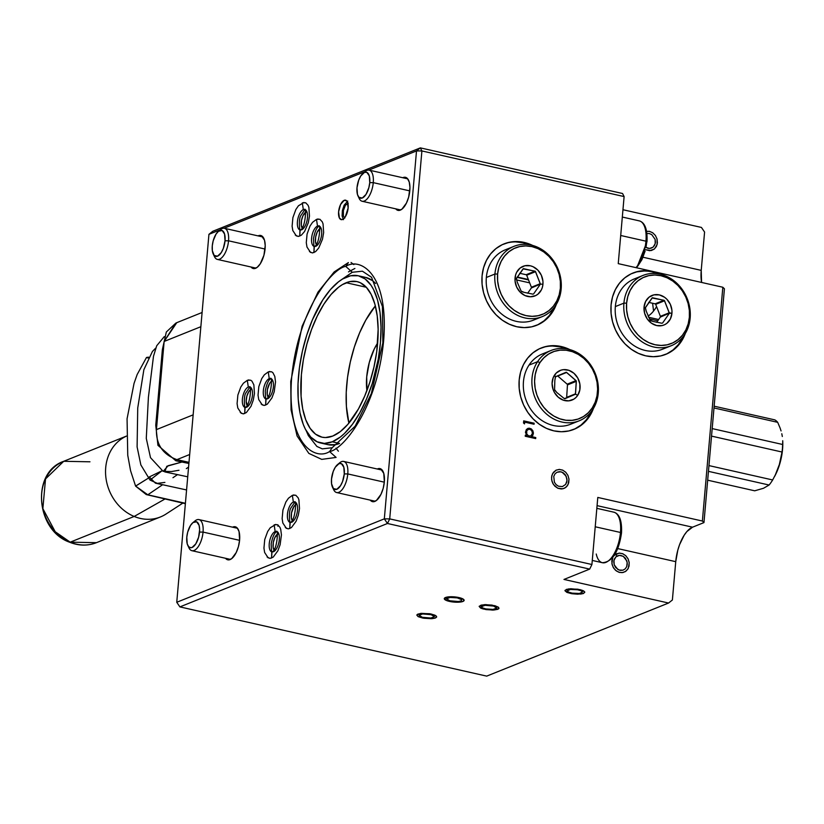<?xml version="1.0" encoding="UTF-8"?>
<svg xmlns="http://www.w3.org/2000/svg" width="824" height="824" viewBox="0 0 824 824"><rect width="100%" height="100%" fill="white"/><g stroke="black" fill="none" stroke-linecap="round" stroke-linejoin="round"><path stroke-width="1.24" d="M344.205 200.325A9.97 4.419 102.7 0 1 345.565 200.18A9.97 4.419 102.7 0 1 347.955 209.43A9.97 4.419 102.7 0 1 342.526 219.483A9.97 4.419 102.7 0 1 341.177 219.627A9.97 4.419 102.7 0 1 338.777 210.377A9.97 4.419 102.7 0 1 344.205 200.325L346.729 200.891L344.205 200.325L345.967 200.314L347.326 201.777L348.13 207.988L345.318 216.805L343.474 218.927L341.62 219.668L339.406 218.03L338.602 211.82L340.59 204.476L344.205 200.325M573.401 429.572A43.857 37.595 68.1 0 0 591.467 411.361M593.455 408.416A43.857 37.595 -111.9 0 1 573.885 429.386A43.857 37.595 -111.9 0 1 535.332 421.033A43.857 37.595 -111.9 0 1 519.182 380.039A43.857 37.595 -111.9 0 1 541.183 347.996A43.857 37.595 -111.9 0 1 569.827 349.592L561.216 346.533L553.666 345.658L546.261 346.43L539.287 348.83L533.025 352.765L527.69 358.079L523.508 364.568L520.634 371.984L519.182 380.039L519.202 388.434L520.686 396.828L523.59 404.924L527.803 412.381L533.159 418.942L539.452 424.329L546.436 428.356L553.841 430.849L561.391 431.735L568.797 430.952L575.77 428.552L582.043 424.618L587.368 419.313L593.455 408.416M536.3 325.449A43.857 37.595 68.1 0 0 554.367 307.239M556.355 304.283A43.857 37.595 -111.9 0 1 536.774 325.253A43.857 37.595 -111.9 0 1 498.221 316.9A43.857 37.595 -111.9 0 1 482.071 275.916A43.857 37.595 -111.9 0 1 504.072 243.873A43.857 37.595 -111.9 0 1 532.716 245.47L524.115 242.4L516.555 241.525L509.15 242.308L502.187 244.707L495.914 248.632L490.589 253.947L486.407 260.435L483.534 267.852L482.071 275.916L482.091 284.301L483.585 292.705L486.49 300.791L490.692 308.258L496.048 314.809L502.341 320.206L509.325 324.223L516.73 326.726L524.291 327.602L531.696 326.829L538.659 324.429L544.932 320.495L550.257 315.18L556.355 304.283M616.053 553.996L616.702 556.241M658.819 302.336A32.888 14.575 102.7 0 1 658.376 303.263M656.574 306.61A32.888 14.575 102.7 0 1 648.035 316.066M648.581 317.25L658.644 319.516L648.581 317.25M403.152 177.551A16.944 7.509 102.7 0 1 405.459 177.315A16.944 7.509 102.7 0 1 409.528 193.032A16.944 7.509 102.7 0 1 400.31 210.13A16.944 7.509 102.7 0 1 398.002 210.377A16.944 7.509 102.7 0 1 395.747 208.843L398.754 210.46L401.916 209.183L406.448 203.065L408.663 197.07L409.95 187.481L409.25 182.094L407.417 178.499L403.152 177.551L407.437 178.52L406.15 177.551L403.152 177.551A16.944 7.509 102.7 0 0 402.761 177.727L403.152 177.551M665.298 354.547A43.857 37.595 68.1 0 0 683.364 336.336M636.931 271.848L644.286 271.014L652.742 271.426L645.233 270.632L637.889 271.467L630.978 273.908L624.767 277.853L619.494 283.157L615.353 289.626L612.51 297.001L611.068 305.014L611.089 313.408L612.572 321.813L615.487 329.899L619.689 337.366L625.045 343.917L631.339 349.314L638.322 353.331L645.728 355.834L653.288 356.71L660.694 355.937L667.656 353.537L673.929 349.603L679.264 344.288L685.352 333.38A43.857 37.595 -111.9 0 1 665.771 354.361A43.857 37.595 -111.9 0 1 627.219 346.008A43.857 37.595 -111.9 0 1 611.068 305.014A43.857 37.595 -111.9 0 1 633.069 272.981A43.857 37.595 -111.9 0 1 652.742 271.426L651.794 271.807L653.473 271.59A43.857 37.595 -111.9 0 1 661.724 274.577L653.473 271.59L652.526 271.971L658.242 273.815A43.857 37.595 68.1 0 0 652.526 271.971L651.794 271.807A43.857 37.595 68.1 0 0 632.595 273.177M377.67 468.846A16.944 7.509 102.7 0 1 379.977 468.599A16.944 7.509 102.7 0 1 384.036 484.327A16.944 7.509 102.7 0 1 374.817 501.425A16.944 7.509 102.7 0 1 372.52 501.662A16.944 7.509 102.7 0 1 370.264 500.127L373.272 501.744L376.424 500.477L380.966 494.349L383.181 488.364L384.344 481.875L383.768 473.378L380.657 468.835L377.67 468.846L381.955 469.804L377.67 468.846A16.944 7.509 102.7 0 0 377.279 469.021L377.67 468.846M232.945 527A16.944 7.509 102.7 0 1 235.242 526.763A16.944 7.509 102.7 0 1 239.31 542.48A16.944 7.509 102.7 0 1 230.092 559.578A16.944 7.509 102.7 0 1 227.785 559.815A16.944 7.509 102.7 0 1 225.529 558.291L228.536 559.898L231.698 558.631L236.231 552.513L238.445 546.518L239.609 540.039L239.042 531.531L237.199 527.937L234.49 526.68L232.945 527L237.219 527.968L232.945 527A16.944 7.509 102.7 0 0 232.553 527.175L232.945 527M258.427 235.715A16.944 7.509 102.7 0 1 260.734 235.479A16.944 7.509 102.7 0 1 264.792 251.196A16.944 7.509 102.7 0 1 255.574 268.294A16.944 7.509 102.7 0 1 253.267 268.531A16.944 7.509 102.7 0 1 251.021 266.997L254.029 268.614L257.181 267.347L260.312 263.742L263.938 255.234L265.215 245.634L264.525 240.248L261.414 235.705L258.427 235.715L262.712 236.684L258.427 235.715A16.944 7.509 102.7 0 0 258.036 235.891L258.427 235.715M682.488 338.18L678.306 344.669L672.981 349.984L666.709 353.918M675.742 561.669L617.763 548.588L675.742 561.669L672.384 599.996L668.563 603.034L563.976 579.437L589.685 569.106L387.465 523.487L179.9 606.897L486.706 676.123L668.563 603.034L486.706 676.123L179.9 606.897L176.748 602.282L384.324 518.863L387.465 523.487L389.711 518.883L591.92 564.512L597.791 497.438L702.378 521.036L703.964 522.591L724.42 288.791L722.833 287.246L702.378 521.036L703.964 522.591L724.42 288.791L722.833 287.246L653.473 271.59L722.833 287.246L702.378 521.036L597.791 497.438L591.92 564.512L589.685 569.106L591.92 564.512L389.711 518.883L384.324 518.863L387.465 523.487L389.711 518.883L384.324 518.863L416.511 150.926L368.822 170.094L416.511 150.926L421.898 150.947L420.333 147.877L622.542 193.506L624.108 196.576L622.542 193.506L420.333 147.877L416.511 150.926L421.898 150.947L389.711 518.883L421.898 150.947L420.333 147.877L416.511 150.926L384.324 518.863L176.748 602.282L179.9 606.897L387.465 523.487L589.685 569.106L563.976 579.437L668.563 603.034L672.384 599.996L675.742 561.669L677.791 550.226L679.543 544.726L684.178 535.219L686.886 531.562L692.541 527.185A29.901 13.246 -77.3 0 0 675.742 561.669M597.07 505.637L692.541 527.185L703.964 522.591L692.541 527.185L597.07 505.637M612.799 557.405L611.81 560.917L612.16 564.739L613.777 568.272L616.414 570.991L619.689 572.474L623.088 572.495L626.096 571.053L628.259 568.375L629.237 562.947L628.238 559.197L626.065 556.015L623.047 553.872L619.648 553.11L616.383 553.831L613.746 555.932M435.463 617.959L431.343 618.69L423.773 618.247L417.943 616.486L416.872 614.91L420.518 613.437L429.716 613.726L436.277 616.033L436.617 617.073L435.463 617.959M497.789 609.317L493.679 610.048L486.108 609.606L481.34 608.37L479.197 606.268L484.471 604.651L492.041 605.094L498.602 607.391L498.953 608.431L497.789 609.317M462.923 601.448L457.011 602.231L451.243 601.747L446.474 600.5L444.332 598.399L449.605 596.782L457.176 597.225L463.016 598.986L464.108 600.057L462.923 601.448M583.608 593.424L577.686 594.207L571.918 593.723L567.149 592.477L565.017 590.375L568.653 588.913L577.861 589.201L583.691 590.962L584.783 592.034L583.608 593.424M618.247 263.639L624.108 196.576L421.898 150.947L624.108 196.576L618.247 263.639L652.742 271.426L618.247 263.639M622.965 209.729L701.43 227.434L704.582 232.049L701.224 270.375L643.245 257.294L701.224 270.375A29.901 13.246 -77.3 0 0 701.574 282.447L701.224 270.375L704.582 232.049L701.43 227.434L622.965 209.729M212.757 231.297L420.333 147.877L212.757 231.297L208.935 234.335L176.748 602.282L208.935 234.335L212.757 231.297M645.975 231.369L649.374 231.328L652.659 232.739L655.348 235.407L657.016 238.909L657.13 244.573L654.39 249.002L649.734 250.723L645.676 249.713L651.259 250.548L654.266 249.106L656.429 246.428L657.408 242.905L657.068 239.094L655.451 235.551L652.804 232.842L649.528 231.359L646.129 231.338M574.791 381.965L575.111 380.976L574.791 381.965M553.491 309.072L549.309 315.561L543.984 320.876L537.712 324.811M515.608 241.906L523.158 242.792L529.235 244.707A43.857 37.595 68.1 0 0 503.598 244.069M590.602 413.205L586.42 419.694L581.085 425.009L574.822 428.933M552.719 346.039L560.269 346.914L566.346 348.84A43.857 37.595 68.1 0 0 540.709 348.192M535.775 437.554L535.682 438.595L525.228 436.236L525.321 435.196L526.732 435.515L525.454 432.27L526.412 429.397L529.018 428.15L531.305 428.913L532.87 430.777L533.416 433.094L532.829 435.35L531.573 436.607L535.775 437.554M551.565 477.24L552.544 473.718L556.128 470.144L559.403 469.423L562.802 470.195L565.82 472.327L567.994 475.52L568.993 479.259L568.014 484.687L565.851 487.375L562.844 488.807L557.755 488.22L553.522 484.594L551.905 481.051L551.565 477.24M524.682 422.125L524.528 423.897L523.518 422.98L523.703 420.858L534.158 423.217L534.065 424.247L524.682 422.125M365.063 171.598L224.087 228.248L365.063 171.598M220.327 229.762L208.935 234.335L220.327 229.762M247.53 380.245L250.681 380.204L251.979 381.172L253.864 384.849L254.451 393.553L253.256 400.186L250.99 406.314L246.345 412.587L243.121 413.885L240.258 412.494M268.48 371.83L271.632 371.789L272.929 372.747L274.804 376.434L275.525 381.945L274.207 391.771L271.941 397.899L267.295 404.162L264.061 405.47L261.198 404.069M292.592 495.265L295.744 495.224L298.113 497.758L298.916 499.869L299.503 508.573L298.319 515.206L296.053 521.334L291.408 527.607L288.173 528.905L285.31 527.514M274.392 524.764L277.544 524.723L279.913 527.257L280.716 529.369L281.437 534.889L280.119 544.705L277.853 550.834L273.207 557.106L269.973 558.404L267.11 557.014M316.735 219.308L319.887 219.266L322.256 221.8L323.059 223.912L323.647 232.615L322.462 239.248L318.754 247.962L315.551 251.65L312.317 252.947L309.453 251.557M302.552 202.817L305.704 202.776L308.083 205.31L308.887 207.421L309.474 216.125L308.289 222.758L304.581 231.472L301.378 235.159L298.144 236.457L295.28 235.067M346.183 282.735A79.732 35.329 102.7 0 1 357.029 281.602A79.732 35.329 102.7 0 1 376.156 355.577A79.732 35.329 102.7 0 1 332.772 436.04L325.47 437.554L321.999 437.183L315.602 434.207L310.133 428.346L305.776 419.849L302.727 409.013L301.079 396.282L301.388 374.693L303.428 359.439L306.858 344.185L311.534 329.528L317.292 316.004L323.894 304.149L331.094 294.426L338.623 287.185L342.413 284.599L349.881 281.602L356.947 281.592L360.243 282.704L366.216 287.143L371.15 294.364L374.868 304.077L377.227 315.911L378.144 329.415L376.723 351.663L373.972 366.989L369.904 382.017L364.661 396.179L358.45 408.931L347.852 424.35L340.333 431.58L332.772 436.04A79.732 35.329 102.7 0 1 321.927 437.163A79.732 35.329 102.7 0 1 302.799 363.188A79.732 35.329 102.7 0 1 346.183 282.735L366.33 287.277L346.183 282.735M332.268 441.788A85.717 37.976 102.7 0 1 320.608 442.993A85.717 37.976 102.7 0 1 300.049 363.477A85.717 37.976 102.7 0 1 346.688 276.977A85.717 37.976 102.7 0 1 358.337 275.772A85.717 37.976 102.7 0 1 378.906 355.288A85.717 37.976 102.7 0 1 332.268 441.788L339.581 443.436L332.268 441.788L340.394 436.998L344.463 433.465L352.414 424.298L359.882 412.649L366.556 398.94L372.191 383.716L378.226 359.326L380.42 342.928L381.038 327.169L380.06 312.646L377.526 299.926L373.529 289.482L371.027 285.248L365.135 278.955L358.265 275.752L350.663 275.762L342.64 278.986L338.561 281.777L330.465 289.554L322.72 300.008L312.399 319.825L306.765 335.049L302.387 351.209L299.431 367.679L298.02 383.84L298.206 399.053L299.967 412.742L303.253 424.381L305.426 429.283L310.73 437.039L317.147 441.808L324.419 443.415L332.268 441.788M320.608 442.993L327.931 444.651A85.717 37.976 -77.3 0 0 339.57 443.446M339.591 443.436L335.605 444.651L328.014 444.672M365.578 277.41L372.458 280.603L375.651 283.507A85.717 37.976 -77.3 0 0 365.66 277.42L358.337 275.772M375.363 305.9A79.732 35.329 -77.3 0 0 348.913 423.093L346.41 406.51L346.234 392.358L347.553 377.33L350.303 362.004L354.372 346.976L359.614 332.814L365.825 320.062L375.363 305.9M366.907 390.597L366.711 376.877L369.307 362.395L374.261 349.005L377.66 342.98A37.873 16.779 102.7 0 0 366.907 390.597M535.507 438.553L535.59 437.637L531.387 436.689L533.169 433.929L532.314 430.241L530.388 428.573L527.69 428.418M526.217 435.206L525.31 435.319M530.718 435.968L528.369 435.947L526.546 434.073L526.557 430.839L528.514 429.325M247.509 405.995L246.17 401.237L246.85 396.159L248.766 391.647L251.279 389.237M247.004 405.264A8.971 3.976 102.7 0 1 246.644 396.993A8.971 3.976 102.7 0 1 250.527 389.67M244.522 413.401L243.338 413.875M274.371 550.514L273.135 547.28L273.321 542.388L274.886 537.505L278.131 533.767M273.867 549.793A8.971 3.976 102.7 0 1 273.506 541.512A8.971 3.976 102.7 0 1 277.379 534.189M267.954 396.849A8.971 3.976 102.7 0 1 267.594 388.567A8.971 3.976 102.7 0 1 271.467 381.255M268.459 397.57L267.223 394.336L267.409 389.453L269.716 383.232L272.219 380.822M292.067 520.284A8.971 3.976 102.7 0 1 291.706 512.013A8.971 3.976 102.7 0 1 295.579 504.69M292.572 521.015L291.336 517.771L291.521 512.889L293.828 506.667L296.331 504.257M316.21 244.337A8.971 3.976 102.7 0 1 315.849 236.055A8.971 3.976 102.7 0 1 319.722 228.732M316.715 245.058L315.479 241.823L315.664 236.931L317.23 232.049L320.474 228.31M517.256 276.998L528.359 279.501L517.256 276.998M302.027 227.846A8.971 3.976 102.7 0 1 301.666 219.565A8.971 3.976 102.7 0 1 305.549 212.242M302.542 228.567L301.296 225.333L301.491 220.441L303.047 215.558L306.301 211.82M523.693 420.971L533.973 423.289L533.89 424.206M524.672 422.248L524.363 423.742M532.459 433.342L531.779 430.767L530.223 429.448L528.369 429.325L526.752 430.756L526.742 433.991L528.565 435.875L530.903 435.896L532.459 433.342M494.946 605.712L485.676 604.61L481.072 605.146L479.156 606.423L480.588 608.019L483.204 608.988L492.474 610.09L498.726 608.761L498.407 607.216L494.946 605.712M493.607 606.083L496.738 608.061L493.051 609.41L485.83 608.926L482.514 607.865L481.412 606.639L485.099 605.3L493.607 606.083L485.099 605.3L481.412 606.639L482.514 607.865L485.83 608.926L493.051 609.41L496.738 608.061L493.607 606.083M612.788 557.426L611.902 563.503L613.118 567.19L615.466 570.229L618.587 572.144L622.007 572.649L625.2 571.671L627.672 569.353L629.062 566.057L629.155 562.277L627.939 558.579L625.591 555.551L622.47 553.635L619.051 553.131L614.302 555.304M614.22 564.821L613.767 561.886L614.354 559.094L615.878 556.89L618.113 555.592L620.709 555.407L623.284 556.355L626.837 560.948L627.291 563.894L626.704 566.675L625.179 568.89L622.944 570.187L620.348 570.373L617.773 569.415L614.22 564.821L615.621 567.468L619.03 570.033L622.944 570.187L625.179 568.89L626.704 566.675L627.188 562.411L625.437 558.301L623.284 556.355L619.391 555.355L615.878 556.89L613.931 560.444L614.22 564.821M213.241 254.029L214.456 256.614A15.944 7.066 -77.3 0 0 222.49 256.975A15.944 7.066 -77.3 0 0 228.536 240.804L225.034 240.783A13.359 5.923 102.7 0 1 219.967 254.338A13.359 5.923 102.7 0 1 213.241 254.029A13.359 5.923 102.7 0 1 212.273 245.912A13.359 5.923 102.7 0 1 218.35 231.379A13.359 5.923 102.7 0 1 225.034 240.783L228.536 240.804A15.944 7.066 102.7 0 1 217.402 259.416A15.944 7.066 102.7 0 1 213.9 255.121M265.071 249.044L228.536 240.804L265.071 249.044M219.411 230.679A15.944 7.066 102.7 0 1 224.427 228.31A15.944 7.066 102.7 0 1 228.536 240.804A15.944 7.066 -77.3 0 0 220.564 229.566L218.35 231.379M212.273 245.912L213.189 240.804L216.043 234.098L218.504 231.256L222.13 230.504L224.581 234.088L225.034 240.783L223.335 248.354L221.265 252.597L217.526 256.192L214.168 255.45L212.324 250.63L212.273 245.912M552.657 483.101L554.892 486.232L557.951 488.302L561.35 488.982L564.595 488.179L567.18 486.006L568.715 482.792L568.972 479.043L567.891 475.314L565.666 472.173L562.607 470.102L559.197 469.423L555.953 470.236L553.368 472.409L551.833 475.613L551.586 479.372L552.657 483.101M554.398 482.215L553.759 476.437L554.943 473.954L556.942 472.276L559.444 471.658L562.081 472.183L566.16 476.2L567.015 480.557L565.614 484.45L562.401 486.582L558.476 486.232L556.118 484.636L554.398 482.215L556.118 484.636L558.476 486.232L562.401 486.582L565.614 484.45L566.799 481.978L566.984 479.074L565.398 474.902L563.317 472.852L560.773 471.771L556.942 472.276L554.943 473.954L553.759 476.437L554.398 482.215M646.593 233.553L649.219 233.511L651.753 234.613L655.121 239.372L655.43 242.318L654.72 245.058L653.092 247.169L650.795 248.323L648.169 248.364L645.635 247.272L649.497 248.488L653.092 247.169L655.204 243.739L655.121 239.372L651.753 234.613L649.219 233.511L646.593 233.553M448.843 596.844L448.843 596.844A9.97 2.616 5 0 1 459.071 597.596A9.97 2.616 5 0 1 464.139 600.356A9.97 2.616 5 0 1 459.576 602.128A9.97 2.616 5 0 1 449.348 601.376A9.97 2.616 5 0 1 444.28 598.615A9.97 2.616 5 0 1 448.843 596.844L446.052 597.328L444.28 598.626L445.856 600.222L448.544 601.18L459.576 602.128L463.315 601.273L464.139 600.336L462.563 598.749L458.175 597.4L448.843 596.844M458.35 601.52L449.832 600.789L446.546 598.821L450.069 597.441L457.269 597.874L461.759 599.738L461.244 600.861L458.35 601.52L461.244 600.861L461.759 599.738L457.269 597.874L450.069 597.441L446.546 598.821L449.832 600.789L458.35 601.52M580.663 594.063L583.31 593.538L584.813 592.188L582.97 590.592L580.148 589.665L570.805 588.738L566.459 589.387L564.965 590.736L566.809 592.332L571.372 593.63L580.663 594.063M579.344 593.476L572.175 593.136L568.653 592.126L567.221 590.901L570.435 589.448L577.603 589.788L581.126 590.798L582.547 592.023L579.344 593.476L582.547 592.023L581.126 590.798L577.603 589.788L570.435 589.448L567.221 590.901L568.653 592.126L572.175 593.136L579.344 593.476M329.569 451.552C315.788 460.688 286.299 445.743 291.665 377.474C298.278 308.701 332.628 268.088 345.75 266.399L348.377 262.588L345.75 266.399C332.628 268.088 298.278 308.701 291.665 377.474C286.299 445.743 315.788 460.688 329.569 451.552L332.185 447.741L329.569 451.552C342.702 449.863 377.052 409.25 383.665 340.477C389.021 272.208 359.532 257.263 345.75 266.399L352.27 272.27L345.75 266.399C359.532 257.263 389.021 272.208 383.665 340.477C377.052 409.25 342.702 449.863 329.569 451.552L336.089 457.423L329.569 451.552M351.065 262.485L353.846 264.586M354.887 268.459L348.49 271.879M338.396 451.202L335.976 448.132M347.769 201.077L344.144 205.145L342.372 210.542L342.114 216.001L343.454 219.658M344.803 218.061L343.412 215.94L343.392 210.573L345.4 205.279L348.264 203.147L345.4 205.279L343.392 210.573L343.412 215.94L344.803 218.061M646.129 246.53L646.747 241.957A1.998 0.525 -175 0 0 646.995 241.731A1.998 0.525 -175 0 0 645.954 241.185A25.915 11.485 102.7 0 1 637.91 265.194M635.963 267.646A25.915 11.485 -77.3 0 0 645.954 241.185L620.709 235.489L645.954 241.185A25.915 11.485 -77.3 0 0 639.28 220.873L622.326 217.052M637.838 266.039L641.978 259.56L645.11 251.104M646.644 233.501L644.821 227.043M638.579 220.77A25.915 11.485 102.7 0 1 645.954 241.185A1.998 0.525 5 0 1 646.995 241.731A1.998 0.525 5 0 1 646.747 241.957M357.977 195.875L359.192 198.46A15.944 7.066 -77.3 0 0 367.216 198.821A15.944 7.066 -77.3 0 0 373.262 182.64L369.76 182.629A13.359 5.923 102.7 0 1 364.692 196.174A13.359 5.923 102.7 0 1 357.977 195.875A13.359 5.923 102.7 0 1 356.998 187.759A13.359 5.923 102.7 0 1 363.085 173.225A13.359 5.923 102.7 0 1 369.76 182.629L373.262 182.64A15.944 7.066 102.7 0 1 362.138 201.262A15.944 7.066 102.7 0 1 358.625 196.967M409.796 190.89L373.262 182.64L409.796 190.89M364.146 172.515A15.944 7.066 102.7 0 1 369.152 170.146A15.944 7.066 102.7 0 1 373.262 182.64A15.944 7.066 -77.3 0 0 365.289 171.413L363.085 173.225M356.998 187.759L358.697 180.188L360.768 175.945L364.507 172.35L366.855 172.35L369.307 175.924L369.76 182.629L368.843 187.738L365.99 194.443L362.261 198.028L358.904 197.297L357.451 194.454L356.998 187.759M620.647 537.814L621.265 533.241A1.998 0.525 -175 0 0 621.502 533.015A1.998 0.525 -175 0 0 620.472 532.469A25.915 11.485 102.7 0 1 603.096 562.823A25.915 11.485 102.7 0 1 596.246 554.027M613.087 512.054A25.915 11.485 102.7 0 1 620.472 532.469A1.998 0.525 5 0 1 621.502 533.015C618.659 552.08 612.284 561.978 602.385 562.72A25.915 11.485 -77.3 0 0 620.472 532.469L595.227 526.773L620.472 532.469A25.915 11.485 -77.3 0 0 613.798 512.168L596.834 508.336M612.345 557.323L616.496 550.844L619.627 542.388M621.162 524.795L619.339 518.327M613.798 512.168C619.504 513.816 622.069 520.768 621.502 533.025A1.998 0.525 5 0 1 621.265 533.241M332.484 487.159L333.699 489.744A15.944 7.066 -77.3 0 0 341.733 490.105A15.944 7.066 -77.3 0 0 347.779 473.924L344.278 473.913A13.359 5.923 102.7 0 1 339.21 487.458A13.359 5.923 102.7 0 1 332.484 487.159A13.359 5.923 102.7 0 1 331.516 479.043A13.359 5.923 102.7 0 1 337.603 464.509A13.359 5.923 102.7 0 1 344.278 473.913L347.779 473.924A15.944 7.066 102.7 0 1 336.656 492.546A15.944 7.066 102.7 0 1 333.143 488.251M384.314 482.174L347.779 473.924L384.314 482.174M338.654 463.799A15.944 7.066 102.7 0 1 343.67 461.43A15.944 7.066 102.7 0 1 347.779 473.924A15.944 7.066 -77.3 0 0 339.807 462.697L337.603 464.509M331.516 479.043L333.215 471.472L335.286 467.229L339.014 463.634L341.373 463.634L343.824 467.218L344.278 473.913L342.578 481.484L340.508 485.727L336.769 489.322L333.421 488.581L331.567 483.76L331.516 479.043M187.759 545.323L188.974 547.898A15.944 7.066 -77.3 0 0 196.998 548.259A15.944 7.066 -77.3 0 0 203.054 532.088L199.542 532.077A13.359 5.923 102.7 0 1 194.485 545.622A13.359 5.923 102.7 0 1 187.759 545.323A13.359 5.923 102.7 0 1 186.791 537.197A13.359 5.923 102.7 0 1 192.868 522.663A13.359 5.923 102.7 0 1 199.542 532.077L203.054 532.088A15.944 7.066 102.7 0 1 191.92 550.7A15.944 7.066 102.7 0 1 188.408 546.415M239.578 540.328L203.054 532.088L239.578 540.328M193.928 521.963A15.944 7.066 102.7 0 1 198.945 519.594A15.944 7.066 102.7 0 1 203.054 532.088A15.944 7.066 -77.3 0 0 195.082 520.861L192.868 522.663M186.791 537.197L187.697 532.088L190.56 525.382L193.022 522.54L196.648 521.798L199.099 525.372L199.645 529.616L198.625 537.186L195.772 543.891L192.043 547.476L190.818 547.733L188.686 546.734L187.233 543.902L186.791 537.197M276.545 531.531L275.164 531.562A10.527 4.666 -77.3 0 0 269.53 541.605A10.527 4.666 -77.3 0 0 271.467 551.771A10.527 4.666 102.7 0 1 269.53 541.605A10.527 4.666 102.7 0 1 275.164 531.562L274.155 524.857L275.164 531.562L276.545 531.531M271.961 551.956L271.58 558.075L271.766 551.926L273.383 551.802A10.527 4.666 -77.3 0 0 279.017 541.759A10.527 4.666 -77.3 0 0 277.091 531.593M304.705 209.584L303.335 209.615A10.527 4.666 -77.3 0 0 297.701 219.658A10.527 4.666 -77.3 0 0 299.637 229.824A10.527 4.666 102.7 0 1 297.701 219.658A10.527 4.666 102.7 0 1 303.335 209.615L302.315 202.91L303.335 209.615L304.705 209.584M300.132 230.009L299.74 236.117L299.936 229.978L301.553 229.855A10.527 4.666 -77.3 0 0 307.187 219.812A10.527 4.666 -77.3 0 0 305.251 209.646M310.566 252.474L306.981 247.046L306.281 242.689L307.074 234.088L310.02 226.044L312.595 222.284L316.498 219.4L317.508 226.106L318.878 226.075L317.508 226.106A10.527 4.666 -77.3 0 0 311.874 236.148A10.527 4.666 -77.3 0 0 313.81 246.314A10.527 4.666 102.7 0 1 311.874 236.148A10.527 4.666 102.7 0 1 317.508 226.106L316.498 219.4L318.116 219.287M314.304 246.5L313.923 252.618L314.109 246.469L315.726 246.345A10.527 4.666 -77.3 0 0 321.36 236.313A10.527 4.666 -77.3 0 0 319.424 226.137M262.31 404.996L258.726 399.568L258.036 395.201L258.818 386.611L261.764 378.556L264.349 374.796L268.243 371.923L269.252 378.628L270.632 378.597L269.252 378.628A10.527 4.666 -77.3 0 0 263.618 388.671A10.527 4.666 -77.3 0 0 265.555 398.837A10.527 4.666 102.7 0 1 263.618 388.671A10.527 4.666 102.7 0 1 269.252 378.628L268.243 371.923L269.86 371.799M266.049 399.012L265.668 405.13L265.853 398.981L267.47 398.868A10.527 4.666 -77.3 0 0 273.104 388.825A10.527 4.666 -77.3 0 0 271.178 378.659M241.37 413.411L237.786 407.983L237.085 403.626L237.868 395.026L240.814 386.981L243.399 383.212L247.293 380.338L248.312 387.043L249.682 387.012L248.312 387.043A10.527 4.666 -77.3 0 0 242.678 397.086A10.527 4.666 -77.3 0 0 244.615 407.252A10.527 4.666 102.7 0 1 242.678 397.086A10.527 4.666 102.7 0 1 248.312 387.043L247.293 380.338L248.91 380.224M245.099 407.427L244.718 413.545L244.913 407.406L246.53 407.283A10.527 4.666 -77.3 0 0 252.165 397.24A10.527 4.666 -77.3 0 0 250.228 387.074M286.422 528.431L282.838 523.003L282.138 518.646L282.931 510.046L285.877 502.001L288.452 498.232L292.355 495.358L293.365 502.063L294.734 502.032L293.365 502.063A10.527 4.666 -77.3 0 0 287.731 512.106A10.527 4.666 -77.3 0 0 289.667 522.272A10.527 4.666 102.7 0 1 287.731 512.106A10.527 4.666 102.7 0 1 293.365 502.063L292.355 495.358L293.972 495.245M290.161 522.447L289.78 528.565L289.966 522.426L291.583 522.303A10.527 4.666 -77.3 0 0 297.217 512.26A10.527 4.666 -77.3 0 0 295.28 502.094M527.69 293.231L531.315 288.009L540.338 284.074L535.353 271.323L523.384 268.624L516.401 278.667L515.052 277.976A15.944 13.668 -111.9 0 1 530.337 265.792A15.944 13.668 -111.9 0 1 542.934 284.27L540.338 284.074L542.934 284.27L542.408 287.195L541.368 289.894L537.907 294.189L535.621 295.62L530.399 296.774L524.96 295.548L520.129 292.118L516.648 287.02L515.052 281.025L515.577 275.041L516.617 272.353L520.078 268.058L524.898 265.75L530.337 265.792L533.025 266.698L537.856 270.118L541.337 275.216L542.934 281.221L542.934 284.27A15.944 13.668 -111.9 0 1 527.648 296.455A15.944 13.668 -111.9 0 1 515.052 277.976L516.401 278.667L517.266 282.189L516.432 279.089M513.918 246.366L505.349 249.806A37.873 32.466 68.1 0 0 486.345 277.472L494.915 274.031A37.873 32.466 -111.9 0 1 513.918 246.366A37.873 32.466 -111.9 0 1 547.218 253.576A37.873 32.466 -111.9 0 1 561.165 288.977L560.371 288.204A35.885 30.756 -111.9 0 1 525.97 315.613A35.885 30.756 -111.9 0 1 497.614 274.042L494.915 274.031A37.873 32.466 68.1 0 0 524.857 317.92A37.873 32.466 68.1 0 0 561.165 288.977A37.873 32.466 -111.9 0 1 542.161 316.643A37.873 32.466 -111.9 0 1 508.861 309.433A37.873 32.466 -111.9 0 1 494.915 274.031L486.345 277.472A37.873 32.466 68.1 0 0 500.292 312.873A37.873 32.466 68.1 0 0 533.591 320.093L542.161 316.643M540.256 283.683L531.387 287.246L526.691 275.237L535.559 271.673L540.256 283.683M516.504 278.316L523.075 268.861L534.982 271.158L526.114 274.722L519.687 273.269M521.129 291.088L517.266 282.189L521.129 291.088L524.146 292.366L521.695 291.614M532.974 294.158L524.146 292.366L532.984 294.158M540.184 284.445L533.612 293.911L540.184 284.445M561.165 288.977A37.873 32.466 68.1 0 0 531.222 245.088A37.873 32.466 68.1 0 0 494.915 274.031L497.614 274.042A35.885 30.756 -111.9 0 1 532.005 246.623A35.885 30.756 -111.9 0 1 560.371 288.204L561.165 288.977M560.371 288.204L560.351 281.334L559.136 274.464L556.756 267.841L553.316 261.733L548.939 256.377L543.789 251.959L538.072 248.673L532.005 246.623L525.836 245.912L519.769 246.541L514.073 248.508L508.944 251.722L504.576 256.068L501.157 261.383L498.808 267.45L497.614 274.042L497.624 280.912L498.85 287.782L501.229 294.395L504.669 300.502L509.047 305.869L514.197 310.277L519.913 313.573L525.97 315.613L532.149 316.334L538.216 315.695L543.912 313.738L549.041 310.514L553.409 306.168L556.828 300.863L559.177 294.796L560.371 288.204M656.687 322.339L660.312 317.116L669.335 313.182L664.35 300.43L652.381 297.732L645.398 307.774L644.049 307.084A15.944 13.668 -111.9 0 1 659.334 294.899A15.944 13.668 -111.9 0 1 671.931 313.377L669.335 313.182L660.312 317.116A0.793 0.68 68.1 0 0 660.446 316.756L669.335 313.182L660.446 316.756A0.793 0.68 68.1 0 0 660.385 316.344L655.688 304.344L664.556 300.781L669.253 312.78L660.385 316.344L669.253 312.78L671.931 313.377L670.365 319.001L666.904 323.296L664.618 324.718L662.084 325.593L656.646 325.552L651.413 323.183L647.18 318.847L644.595 313.182L644.049 307.084L645.614 301.45L649.075 297.165L653.896 294.858L659.334 294.899L664.566 297.268L666.853 299.225L670.334 304.324L671.931 310.318L671.931 313.377A15.944 13.668 -111.9 0 1 656.646 325.552A15.944 13.668 -111.9 0 1 644.049 307.084L645.398 307.774L646.263 311.287L645.429 308.197M642.916 275.463L634.346 278.914A37.873 32.466 68.1 0 0 615.343 306.579L623.912 303.139A37.873 32.466 -111.9 0 1 642.916 275.463A37.873 32.466 -111.9 0 1 676.216 282.683A37.873 32.466 -111.9 0 1 690.162 318.085L689.369 317.302A35.885 30.756 -111.9 0 1 654.977 344.72A35.885 30.756 -111.9 0 1 626.611 303.15L623.912 303.139A37.873 32.466 68.1 0 0 653.854 347.017A37.873 32.466 68.1 0 0 690.162 318.085A37.873 32.466 -111.9 0 1 671.158 345.75A37.873 32.466 -111.9 0 1 637.858 338.54A37.873 32.466 -111.9 0 1 623.912 303.139L615.343 306.579A37.873 32.466 68.1 0 0 629.289 341.981A37.873 32.466 68.1 0 0 662.589 349.191L671.158 345.75M652.062 297.979L663.979 300.266L655.111 303.829L648.684 302.377M645.501 307.424L652.072 297.969M650.126 320.196L646.263 311.287L650.126 320.196L653.154 321.473L650.692 320.711M661.971 323.255L653.154 321.473L661.981 323.255M669.181 313.553L662.609 323.008L669.181 313.553M690.162 318.085A37.873 32.466 68.1 0 0 660.22 274.196A37.873 32.466 68.1 0 0 623.912 303.139L626.611 303.15A35.885 30.756 -111.9 0 1 661.003 275.731A35.885 30.756 -111.9 0 1 689.369 317.302L690.162 318.085M689.369 317.302L689.358 310.442L688.133 303.562L685.753 296.949L682.313 290.841L677.936 285.475L672.786 281.066L667.069 277.781L661.003 275.731L654.833 275.01L648.766 275.649L643.07 277.616L637.941 280.829L633.574 285.176L630.154 290.481L627.806 296.558L626.611 303.15L626.621 310.009L627.847 316.89L630.226 323.502L633.666 329.61L638.044 334.977L643.194 339.385L648.91 342.681L654.977 344.72L661.147 345.441L667.213 344.803L672.909 342.836L678.039 339.622L682.406 335.275L685.826 329.971L688.174 323.904L689.369 317.302M564.533 398.692L575.44 394.15L576.285 380.935L566.315 372.273L555.51 376.846L554.49 375.167A15.944 13.668 -111.9 0 1 573.937 373.282A15.944 13.668 -111.9 0 1 577.717 395.335L575.44 394.15L577.717 395.335L575.966 397.477L573.834 399.146L568.766 400.845L563.307 400.165L558.26 397.219L554.418 392.451L553.131 389.598L552.09 383.51L553.182 377.691L556.241 373.025L560.804 370.213L563.431 369.657L568.9 370.337L573.937 373.282L577.789 378.051L579.849 383.922L579.828 389.989L577.717 395.335A15.944 13.668 -111.9 0 1 558.26 397.219A15.944 13.668 -111.9 0 1 554.49 375.167L555.51 376.846L554.84 380.431L555.366 377.217M551.029 350.488L542.46 353.929A37.873 32.466 68.1 0 0 528.998 365.125L537.567 361.685A37.873 32.466 -111.9 0 1 551.029 350.488A37.873 32.466 -111.9 0 1 590.427 364.61A37.873 32.466 -111.9 0 1 592.724 409.579L592.229 407.942A35.885 30.756 -111.9 0 1 548.465 412.175A35.885 30.756 -111.9 0 1 539.967 362.56L537.567 361.685A37.873 32.466 68.1 0 0 546.539 414.06A37.873 32.466 68.1 0 0 592.724 409.579A37.873 32.466 -111.9 0 1 579.272 420.776A37.873 32.466 -111.9 0 1 539.864 406.654A37.873 32.466 -111.9 0 1 537.567 361.685L528.998 365.125A37.873 32.466 68.1 0 0 531.295 410.094A37.873 32.466 68.1 0 0 570.702 424.216L579.272 420.776M575.533 393.8L566.665 397.364L567.458 384.911L576.326 381.347L575.533 393.8M576.017 380.606L567.159 384.169L557.766 376.022L566.634 372.458L576.017 380.606M555.757 376.619L565.934 372.324M554.573 389.68L554.84 380.431L554.573 389.68L556.87 392.554L554.882 390.411M564.265 398.558L556.87 392.554L564.265 398.558L567.149 397.765L564.965 398.703M575.142 394.397L567.149 397.765L575.142 394.397M592.724 409.579A37.873 32.466 68.1 0 0 583.763 357.204A37.873 32.466 68.1 0 0 537.567 361.685L539.967 362.56A35.885 30.756 -111.9 0 1 583.732 358.316A35.885 30.756 -111.9 0 1 592.229 407.942L592.724 409.579M592.229 407.942L595.165 402.246L596.988 395.911L597.627 389.155L597.05 382.254L595.278 375.466L592.394 369.049L588.49 363.26L583.732 358.316L578.294 354.413L572.392 351.683L566.243 350.252L560.093 350.159L554.171 351.426L548.712 353.98L543.912 357.74L539.967 362.56L537.032 368.246L535.209 374.59L534.58 381.347L535.157 388.248L536.918 395.036L539.813 401.442L543.706 407.231L548.465 412.175L553.903 416.089L559.805 418.808L565.954 420.24L572.103 420.333L578.026 419.076L583.495 416.522L588.284 412.752L592.229 407.942M278.285 525.187A37.873 32.466 -111.9 0 1 277.822 526.165M89.96 461.801L63.726 461.296C30.982 472.379 35.659 530.316 69.556 542.202C78.723 545.89 87.674 546.054 96.429 542.676L160.423 516.967A43.857 37.595 -111.9 0 1 134.178 516.452L70.184 542.171A43.857 37.595 68.1 0 0 96.429 542.676L70.184 542.171A3.986 1.576 112.5 0 1 69.535 542.192A3.986 1.576 -67.5 0 0 70.184 542.171L55.218 531.738L42.858 508.645L45.526 478.94L63.726 461.296A43.857 37.595 68.1 0 0 41.694 501.25A43.857 37.595 68.1 0 0 70.184 542.171L134.178 516.452A43.857 37.595 -111.9 0 1 105.76 476.303A43.857 37.595 -111.9 0 1 126.474 436.112A43.857 37.595 68.1 0 0 105.76 476.303A43.857 37.595 68.1 0 0 134.178 516.452L165.037 498.963L134.178 516.452A43.857 37.595 68.1 0 0 165.995 514.063L182.835 503.114M176.758 322.678L164.141 341.455L200.86 326.706L164.141 341.455L175.842 323.101L177.191 322.503M175.842 323.101L166.335 332L162.369 349.592L155.757 425.236L157.94 445.331L175.842 460.771L176.913 459.637L188.984 462.357L176.913 459.637C162.915 454.57 156.086 444.558 156.426 429.613L193.146 414.853L156.426 429.613L164.141 341.455L156.426 429.613C156.086 444.558 162.915 454.57 176.913 459.637L189.675 454.508L176.913 459.637L175.873 460.771L188.892 463.469M178.983 470.257L171.474 471.544L163.173 471.369L168.148 465.714L181.97 462.027L166.798 466.291L164.759 471.894L187.728 476.808M164.903 482.411L157.322 483.369L150.009 480.052L162.101 470.731L149.329 476.921L155.427 483.163L186.574 489.95M185.41 503.279L147.805 494.802L135.589 486.067L148.402 478.116L135.61 486.129L146.27 494.575L185.369 503.701M148.042 357.977L146.487 357.482L148.505 357.142L146.765 357.647L148.042 357.977M147.805 494.802L162.627 484.728M172.958 477.714L177.51 474.614M186.337 468.619L188.572 467.105M432.116 618.628L434.897 618.154L436.679 616.846L435.103 615.25L430.705 613.911L421.373 613.344L417.634 614.199L416.81 615.137L418.386 616.723L422.774 618.072L432.116 618.628M430.89 618.031L422.372 617.3L419.076 615.332L422.599 613.952L431.117 614.683L434.413 616.651L430.89 618.031L434.413 616.651L431.117 614.683L422.599 613.952L419.076 615.332L422.372 617.3L430.89 618.031M653.566 311.019L652.587 303.253M782.759 441.54L782.46 448.215A37.08 16.428 102.7 0 1 782.028 452.026L711.534 436.112L782.028 452.026A37.08 16.428 -77.3 0 0 782.46 448.215L782.553 449.317A33.485 14.842 -77.3 0 0 782.759 441.654L782.687 444.497A37.08 16.428 102.7 0 1 782.46 448.215A37.08 16.428 -77.3 0 0 782.687 444.497L712.194 428.593L782.687 444.497L782.728 440.727M782.316 436.504L781.791 433.733L782.316 436.504M781.059 430.931L780.122 428.099L781.059 430.931M777.691 422.331L780.122 428.099L777.691 422.331A37.08 16.428 -77.3 0 0 774.787 419.869A37.08 16.428 102.7 0 1 777.691 422.331L713.996 407.962L777.691 422.331M772.654 479.959L708.949 465.591L772.654 479.959A37.08 16.428 102.7 0 1 769.091 485.027A37.08 16.428 -77.3 0 0 772.654 479.959L776.187 473.264L772.654 479.959M708.444 471.349L769.091 485.027L763.508 488.272L754.712 490.805L707.672 480.186L754.712 490.805L763.508 488.272L769.091 485.027L708.444 471.349M782.028 452.026L778.968 466.302L776.187 473.264L780.04 462.779L782.028 452.026M774.787 419.869L714.151 406.191L774.787 419.869M774.601 476.457L775.137 475.427A33.485 14.842 -77.3 0 0 782.553 449.317L780.266 462.13L775.085 475.53M572.927 429.767L573.885 429.386M535.827 325.635L536.774 325.253M516.638 279.933L529.678 282.869M537.732 284.692L538.917 284.96M664.824 354.742L665.771 354.361M632.111 273.362L633.069 272.981M649.425 318.909L657.758 320.793M503.124 244.254L504.072 243.873M540.225 348.387L541.183 347.996M528.524 279.944L517.05 277.358M255.965 268.119L217.402 259.416M262.99 237.003L224.427 228.31M348.377 262.588L334.153 271.941L317.94 292.19L302.12 326.222L290.748 381.543L291.068 409.858L297.083 435.968L308.835 453.396L321.731 459.38L336.079 457.433M306.343 430.983L308.331 435.587L316.88 446.433L322.277 448.864L332.185 447.741L355.154 426.173L371.367 393.491L382.851 342.959L382.429 306.579L371.562 277.286L362.395 271.189L352.27 272.27L340.302 280.49M639.28 220.873C644.986 222.532 647.551 229.484 646.984 241.741L636.787 267.831M400.691 209.955L362.138 201.262M407.715 178.849L369.152 170.146M602.385 562.72L592.281 560.433M375.208 501.25L336.656 492.546M382.233 470.133L343.67 461.43M230.483 559.403L191.92 550.7M237.497 528.287L198.945 519.594M276.782 531.449C274.392 532.85 272.528 537.011 271.168 543.933C271.395 550.71 271.735 553.409 272.188 552.049M275.793 524.414L270.262 527.741L267.676 531.501L264.731 539.545L263.948 548.145L264.638 552.502L268.222 557.93M276.596 531.418L276.37 531.326C278.574 528.957 277.039 551.709 271.766 551.926M304.952 209.502L300.956 215.383C298.133 218.937 299.885 233.254 300.348 230.102M303.953 202.467L298.422 205.794L295.837 209.553L292.901 217.598L292.108 226.198L292.808 230.555L296.393 235.983M304.756 209.471L304.54 209.378C306.744 207.009 305.21 229.762 299.936 229.978M319.125 225.992C316.735 227.393 314.861 231.554 313.511 238.476C313.738 245.253 314.078 247.952 314.531 246.592M316.498 219.4L318.136 218.957M318.94 225.961L318.713 225.869C320.917 223.5 319.382 246.252 314.109 246.469M270.869 378.504C268.48 379.916 266.616 384.077 265.256 390.998C265.483 397.765 265.822 400.474 266.276 399.104M268.243 371.923L269.881 371.469M270.684 378.484L270.457 378.391C272.662 376.022 271.127 398.775 265.853 398.981M249.93 386.93L245.933 392.811C243.111 396.365 244.862 410.682 245.325 407.519M247.293 380.338L248.93 379.895M249.734 386.899L249.507 386.806C251.722 384.437 250.177 407.19 244.913 407.406M294.982 501.95L290.996 507.831C288.173 511.385 289.924 525.702 290.388 522.54M292.355 495.358L293.993 494.915M294.796 501.919L294.57 501.826C296.774 499.457 295.239 522.21 289.966 522.426M63.726 461.296L126.474 436.081M177.139 322.524L202.096 312.492M135.589 486.067L130.573 470.731L127.751 455.291L127.061 418.819L134.034 383.448L137.165 374.518L146.487 357.482M150.009 480.052L140.852 464.921L137.103 446.896L137.732 408.014L143.87 369.688L152.409 351.477L155.592 348.202M163.173 471.369L150.504 457.67L146.281 438.378L148.402 397.281L153.491 356.246L156.715 345.75L164.254 336.635"/></g></svg>
